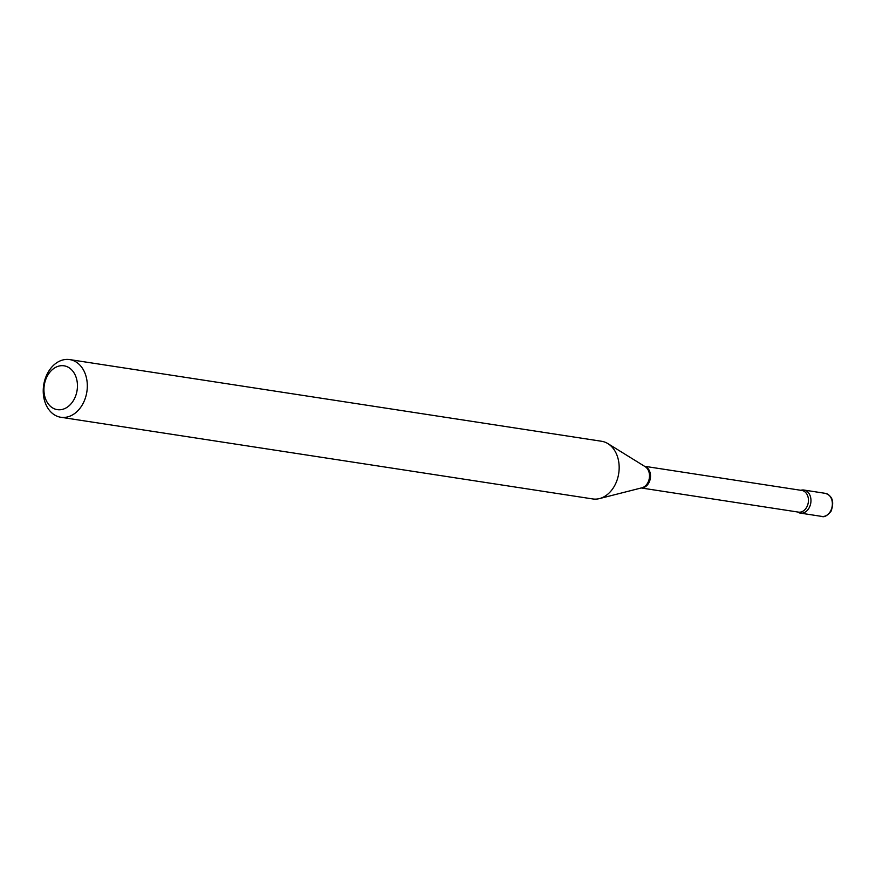 <?xml version="1.0" encoding="UTF-8"?>
<svg xmlns="http://www.w3.org/2000/svg" width="876" height="876" viewBox="0 0 876 876"><rect width="100%" height="100%" fill="white"/><g stroke="black" fill="none" stroke-linecap="round" stroke-linejoin="round"><path stroke-width="1.31" d="M809.03 508.025A11.673 8.738 -81.3 0 0 803.927 490.045A11.673 8.738 -81.3 0 0 800.872 490.286A11.673 8.738 -81.3 0 1 807.661 491.918A11.673 8.738 -81.3 0 1 809.369 507.412A11.673 8.738 -81.3 0 1 797.532 511.978A11.673 8.738 -81.3 0 0 800.379 513.117A11.673 8.738 -81.3 0 0 809.03 508.025M50.217 406.092A22.174 16.611 -81.3 0 0 73.77 399.96A22.174 16.611 -81.3 0 0 71.164 369.365A22.174 16.611 -81.3 0 0 47.611 375.497A22.174 16.611 -81.3 0 0 50.217 406.092M51.498 412.596A29.182 21.856 -81.3 0 0 60.849 417.272A29.182 21.856 -81.3 0 0 85.235 398.416A29.182 21.856 -81.3 0 0 79.059 364.274A29.182 21.856 -81.3 0 0 69.708 359.587A29.182 21.856 -81.3 0 0 45.311 378.454A29.182 21.856 -81.3 0 0 51.498 412.596M60.849 417.272L592.702 498.937A29.182 21.856 -81.3 0 0 599.447 498.597A29.182 21.856 -81.3 0 0 618.281 475.788A29.182 21.856 -81.3 0 0 610.911 445.939A29.182 21.856 -81.3 0 0 607.889 443.617A29.182 21.856 -81.3 0 0 601.549 441.263L69.708 359.587M825.323 493.341C832.496 495.827 834.412 501.773 831.083 511.179C827.327 515.734 824.217 517.486 821.787 516.413A11.673 8.738 -81.3 0 0 830.437 511.31A11.673 8.738 -81.3 0 0 825.323 493.341L803.927 490.045M641.341 487.943A10.972 8.213 -81.3 0 0 649.893 480.289A10.972 8.213 -81.3 0 0 647.419 467.948A10.972 8.213 -81.3 0 0 644.659 466.35M599.447 498.597L641.933 487.79A11.213 8.399 -81.3 0 0 649.171 479.03A11.213 8.399 -81.3 0 0 646.335 467.565A11.213 8.399 -81.3 0 0 645.185 466.678L607.889 443.617M641.221 487.976L798.485 512.121A10.972 8.213 -81.3 0 0 807.661 505.036A10.972 8.213 -81.3 0 0 805.329 492.192A10.972 8.213 -81.3 0 0 801.814 490.44L644.55 466.284M821.787 516.413L800.379 513.117"/></g></svg>

